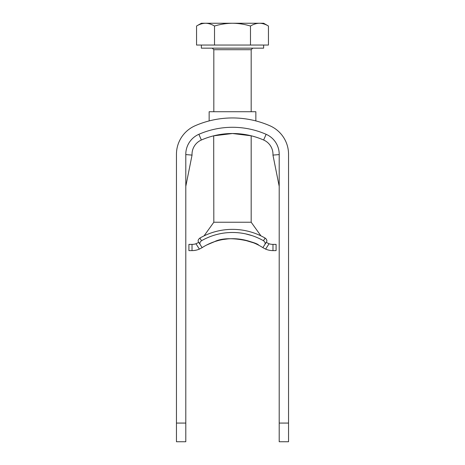 <?xml version="1.0" encoding="UTF-8"?>
<svg xmlns="http://www.w3.org/2000/svg" width="465" height="465" viewBox="0 0 465 465"><rect width="100%" height="100%" fill="white"/><g stroke="black" fill="none" stroke-linecap="round" stroke-linejoin="round"><path stroke-width="0.7" d="M260.952 235.877L251.181 222.235L213.819 222.235L204.048 235.877M258.621 245.165C258.052 242.87 228.925 234.25 214.435 241.695L206.57 245.061M207.001 244.84L214.813 241.568M215.167 241.451L218.544 240.469M222.915 239.527L227.763 238.905M233.459 238.714L240.486 239.277M243.55 239.806L253.791 242.904M253.844 242.928L255.564 243.666M256.366 244.038L257.069 244.375M249.118 234.738L251.292 235.377M272.978 244.387L276.088 244.387L276.088 250.618L272.978 250.618L272.978 244.387A12.456 12.456 0 0 1 269.061 243.759L265.614 249.106L262.859 247.636A56.044 56.044 0 0 0 202.141 247.636L199.386 249.106L202.141 247.636L198.34 241.736C197.782 240.603 198.288 239.394 199.857 238.092L201.554 240.713C199.967 241.899 199.502 243.178 200.153 244.549L202.141 247.636A56.044 56.044 0 0 1 262.859 247.636L264.847 244.549C265.503 243.183 265.033 241.905 263.446 240.713A62.269 62.269 0 0 0 201.554 240.713M263.446 240.713L265.143 238.092C266.712 239.394 267.218 240.603 266.66 241.736L264.847 244.549L266.23 242.405L269.061 243.759M272.978 250.618A18.681 18.681 0 0 1 265.614 249.106M192.022 250.618L188.912 250.618L188.912 244.387L192.022 244.387L192.022 250.618A18.681 18.681 0 0 0 199.386 249.106L195.939 243.759L198.77 242.405L198.34 241.736C197.782 240.603 198.288 239.394 199.857 238.092A65.385 65.385 0 0 1 265.143 238.092L266.102 238.905M192.022 244.387A12.456 12.456 0 0 0 195.939 243.759M252.309 235.709L245.532 233.854M266.869 240.975L266.712 239.981M266.23 242.405L266.66 241.736M264.847 244.549L262.859 247.636M198.77 242.405L200.153 244.549M213.819 222.235L213.697 135.821L232.5 133.513L251.181 135.792A77.835 77.835 0 0 1 263.638 140.012A15.566 15.566 0 0 1 272.955 155.101L279.203 186.343M213.819 111.722L213.819 49.714L212.261 48.157M263.638 45.047L263.638 48.157L201.362 48.157L201.362 45.047M259.464 23.25L232.5 23.25C238.592 23.32 244.578 24.244 250.478 26.028C253.413 24.256 256.407 23.326 259.464 23.25C262.522 23.326 265.515 24.256 268.45 26.028L263.638 23.25L259.464 23.25C262.527 23.326 265.527 24.25 268.45 26.028L268.45 45.047L196.55 45.047L196.55 26.028C199.485 24.256 202.478 23.326 205.536 23.25L201.362 23.25L196.55 26.028C199.473 24.25 202.473 23.326 205.536 23.25C208.599 23.326 211.598 24.25 214.522 26.028C220.34 24.261 226.333 23.331 232.5 23.25L205.536 23.25M250.478 45.047L250.478 26.028M214.522 45.047L214.522 26.028M176.456 441.75L185.797 441.75L176.456 441.75L176.456 154.281A31.138 31.138 0 0 1 195.137 125.748A93.407 93.407 0 0 1 269.863 125.748A31.138 31.138 0 0 1 288.544 154.281L288.544 441.75L279.203 441.75L288.544 441.75M185.797 441.75L185.797 154.281A21.797 21.797 0 0 1 198.875 134.304A84.066 84.066 0 0 1 266.125 134.304A21.797 21.797 0 0 1 279.203 154.281L279.203 441.75M288.544 154.281L288.544 185.413M176.456 185.413L176.456 154.281M269.863 125.748A31.138 31.138 0 0 1 288.538 153.63M185.797 186.343L192.045 155.101L185.797 154.578M279.203 154.578L272.955 155.101A15.566 15.566 0 0 0 263.638 140.012A77.835 77.835 0 0 0 201.362 140.012A15.566 15.566 0 0 0 192.045 155.101A15.566 15.566 0 0 1 201.362 140.012A77.835 77.835 0 0 1 213.819 135.792A77.835 77.835 0 0 0 201.362 140.012A15.566 15.566 0 0 0 192.045 155.101A15.566 15.566 0 0 1 201.362 140.012A77.835 77.835 0 0 1 263.638 140.012A77.835 77.835 0 0 0 251.181 135.792L251.181 222.235M255.849 120.912L255.849 111.722L209.151 111.722L209.151 120.912M251.181 111.722L251.181 49.714L213.819 49.714M279.203 423.069L288.544 423.069M176.456 423.069L185.797 423.069M201.362 140.012L198.875 134.304M263.638 140.012L266.125 134.304M251.181 49.714L252.739 48.157"/></g></svg>
